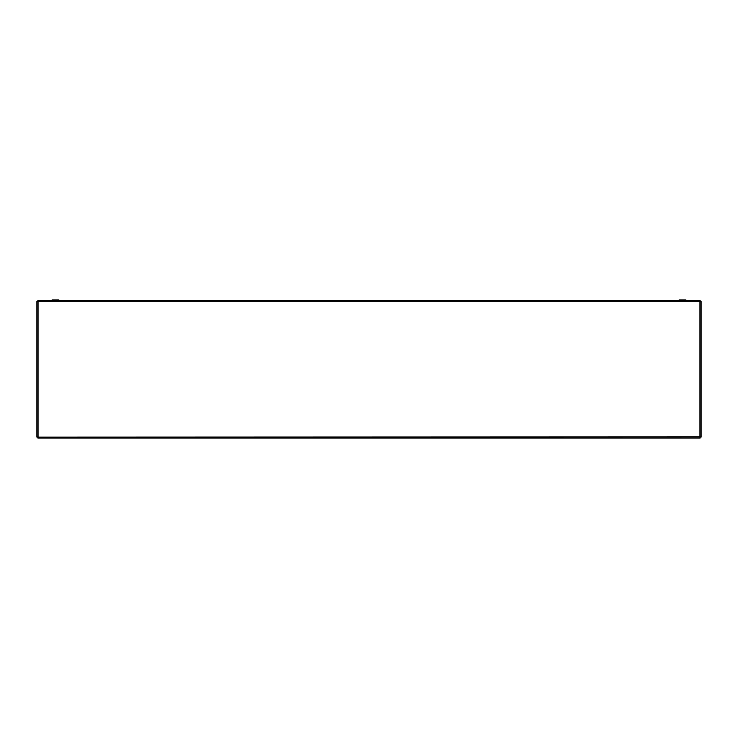 <?xml version="1.0" encoding="UTF-8"?>
<svg xmlns="http://www.w3.org/2000/svg" width="738" height="738" viewBox="0 0 738 738"><rect width="100%" height="100%" fill="white"/><g stroke="black" fill="none" stroke-linecap="round" stroke-linejoin="round"><path stroke-width="1.11" d="M57.01 299.96L51.383 300.375L59.63 300.523L58.828 299.96L53.92 299.96M684.08 299.96L680.99 299.96M51.3 300.523L52.103 299.96L58.828 299.96M678.37 300.523L679.172 299.96L685.897 299.96L686.7 300.523M36.9 437.099L699.938 436.878L699.938 301.685L38.062 301.685L38.062 436.878L36.9 437.099L36.9 301.455L38.062 301.685L37.832 300.523L700.168 300.523L699.938 301.685L701.1 301.455L701.1 437.099L699.938 436.878L700.168 438.04L37.832 438.04L38.062 436.878L37.832 438.04M701.1 437.099L699.938 436.878L700.168 438.04M37.832 300.523L38.062 301.685L36.9 301.455M700.168 300.523L699.938 301.685L701.1 301.455"/></g></svg>
